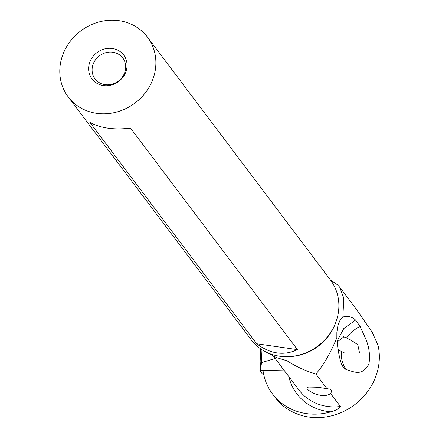 <?xml version="1.0" encoding="UTF-8"?>
<svg xmlns="http://www.w3.org/2000/svg" width="439" height="439" viewBox="0 0 439 439"><rect width="100%" height="100%" fill="white"/><g stroke="black" fill="none" stroke-linecap="round" stroke-linejoin="round"><path stroke-width="0.66" d="M263.625 374.116L263.449 374.11A0.993 0.313 -173.4 0 1 262.248 373.759L259.883 370.626A0.993 0.313 -173.4 0 1 259.855 370.532L260.854 361.884M284.488 370.829L260.59 370.318A0.993 0.313 -173.4 0 0 259.855 370.532M275.187 358.487L261.479 362.63L260.876 361.758L260.376 349.663L261.403 349.362L260.349 349.587M260.903 362.049L261.205 362.34M262.999 370.368A58.958 53.607 -37 0 0 272.564 394.035A58.958 53.607 -37 0 0 306.34 413.587A58.958 53.607 -37 0 0 330.968 411.826C335.511 410.63 338.656 408.852 340.395 406.503L330.627 393.547L331.527 391.67L331.291 390.15L330.024 389.168L326.951 388.663L315.893 373.99C305.813 371.081 296.237 366.702 287.161 360.853L276.559 357.62L262.56 350.102M315.893 373.99C323.527 365.215 330.507 353.143 336.839 337.767L336.861 332.339L337.915 325.469L339.918 320.514L342.875 317.024L343.775 298.163L339.693 287.161L337.47 284.801L332.444 281.339M147.471 37.145L330.468 280.038A49.629 45.124 143 0 1 337.553 316.623A49.629 45.124 143 0 1 299.552 354.964A49.629 45.124 143 0 1 251.19 339.77L68.193 96.876A49.629 45.124 -37 0 0 116.554 112.071A49.629 45.124 -37 0 0 154.555 73.73A49.629 45.124 -37 0 0 147.471 37.145A49.629 45.124 -37 0 0 99.104 21.95A49.629 45.124 -37 0 0 61.109 60.291A49.629 45.124 -37 0 0 68.193 96.876M130.542 128.128L297.417 349.62C284 355.985 270.424 354.037 256.683 343.764L89.808 122.272C100.257 128.172 113.833 130.125 130.542 128.128M89.144 64.324A19.854 18.048 143 0 1 112.313 48.482A19.854 18.048 143 0 1 126.52 69.697A19.854 18.048 143 0 1 103.346 85.539A19.854 18.048 143 0 1 89.144 64.324M125.258 70.794A17.368 15.793 143 0 1 111.961 84.211A17.368 15.793 143 0 1 95.033 78.894A17.368 15.793 143 0 1 92.552 66.086A17.368 15.793 143 0 1 105.854 52.669A17.368 15.793 143 0 1 122.783 57.986A17.368 15.793 143 0 1 125.258 70.794M337.097 341.997L343.858 336.839L346.536 337.981L350.997 340.154L357.774 344.675L359.541 352.923L344.824 353.115L339.446 350.47L338.003 349.054M341.476 351.666C340.856 358.427 342.464 364.441 346.294 369.709C352.819 370.862 361.484 377.562 368.974 363.942C371.465 345.745 363.997 336.378 360.21 326.539C354.575 329.096 350.015 332.91 346.536 337.981M346.294 369.709L343.369 367.536L341.432 363.898C339.073 356.781 337.542 348.072 336.839 337.767M337.037 341.213L343.759 328.586L355.563 320.047L360.21 326.539M339.687 287.166L356.391 309.336L372.206 332.257L377.677 344.516L378.418 347.101A58.958 53.607 143 0 1 308.952 417.05A58.958 53.607 143 0 1 275.171 397.498L272.564 394.035M355.563 320.047C351.754 316.618 347.523 315.608 342.875 317.024M326.951 388.663L317.644 387.242L308.59 387.044L307.179 387.582L307.119 388.674L308.518 390.26L312.727 392.927C320.448 396.23 326.413 396.433 330.627 393.547M256.683 343.764L297.417 349.62M260.881 362.016L259.904 370.45M260.59 370.318L261.479 362.63M261.128 349.356L261.677 362.729M289.641 356.605A47.933 43.582 -37 0 0 336.049 321.639M284.247 359.843A49.629 45.124 -37 0 0 287.161 360.853M340.395 406.503A49.629 45.124 143 0 1 298.899 389.958L273.749 356.578M330.968 411.826A53.602 48.734 143 0 1 288.818 376.574M260.854 361.89L260.349 349.609M343.446 336.691L343.858 336.845M344.417 352.961L344.824 353.115M330.446 280.011L333.322 281.926"/></g></svg>
